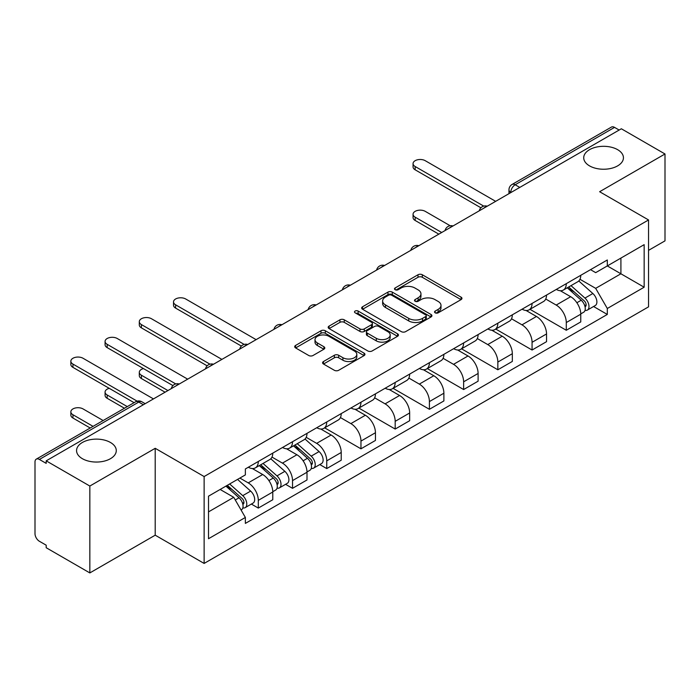 <?xml version="1.0" encoding="UTF-8"?>
<svg xmlns="http://www.w3.org/2000/svg" width="700" height="700" viewBox="0 0 700 700"><rect width="100%" height="100%" fill="white"/><g stroke="black" fill="none" stroke-linecap="round" stroke-linejoin="round"><path stroke-width="1.05" d="M435.172 312.83A2.135 1.234 0 0 0 438.191 312.83L461.064 299.618A3.045 1.759 0 0 0 461.956 298.375A3.045 1.759 0 0 0 461.064 297.132L422.31 274.759A3.045 1.759 0 0 0 418.005 274.759L395.124 287.971A2.135 1.234 0 0 0 394.502 288.838A2.135 1.234 0 0 0 395.124 289.704A2.135 1.234 0 0 0 398.142 289.704L401.1 287.998A9.748 5.626 0 0 1 414.881 287.998L418.11 289.861A9.748 5.626 0 0 1 420.963 293.842A9.748 5.626 0 0 1 418.11 297.815L415.152 299.53A2.135 1.234 0 0 0 414.523 300.396A2.135 1.234 0 0 0 415.152 301.271A2.135 1.234 0 0 0 418.162 301.271L421.12 299.556A9.748 5.626 0 0 1 434.901 299.556L438.13 301.42A9.748 5.626 0 0 1 440.991 305.401A9.748 5.626 0 0 1 438.13 309.382L435.172 311.089A2.135 1.234 0 0 0 434.551 311.955A2.135 1.234 0 0 0 435.172 312.83L435.172 311.089M110.46 442.479A19.854 11.463 0 0 0 88.821 439.994A19.854 11.463 0 0 0 76.562 450.581A19.854 11.463 0 0 0 82.381 458.692A19.854 11.463 0 0 0 104.02 461.177A19.854 11.463 0 0 0 116.279 450.581A19.854 11.463 0 0 0 110.46 442.479M617.619 149.669A19.854 11.463 0 0 0 595.98 147.184A19.854 11.463 0 0 0 583.721 157.78A19.854 11.463 0 0 0 589.54 165.883A19.854 11.463 0 0 0 611.179 168.367A19.854 11.463 0 0 0 623.438 157.78A19.854 11.463 0 0 0 617.619 149.669M323.479 361.533A3.045 1.759 0 0 0 322.586 362.775A3.045 1.759 0 0 0 323.479 364.017L334.355 370.291A3.045 1.759 0 0 0 338.66 370.291L364.061 355.626A3.045 1.759 0 0 0 364.954 354.384A3.045 1.759 0 0 0 364.061 353.141L325.308 330.759A3.045 1.759 0 0 0 321.002 330.759L295.592 345.433A3.045 1.759 0 0 0 294.7 346.675A3.045 1.759 0 0 0 295.592 347.918L308.726 355.495A3.045 1.759 0 0 0 313.031 355.495L323.908 349.221A3.045 1.759 0 0 0 324.8 347.979A3.045 1.759 0 0 0 323.908 346.736L317.398 342.974A8.146 4.699 0 0 1 315.009 339.649A8.146 4.699 0 0 1 320.04 335.309A8.146 4.699 0 0 1 328.912 336.324L354.428 351.059A8.146 4.699 0 0 1 356.816 354.384A8.146 4.699 0 0 1 351.785 358.724A8.146 4.699 0 0 1 342.912 357.709L338.66 355.25A3.045 1.759 0 0 0 334.355 355.25L323.479 361.533L323.479 364.017M204.129 476.543L155.207 448.306L89.836 486.045L46.191 460.845L621.346 128.774L665 153.982L599.629 191.721L648.55 219.957L204.129 476.543L204.129 563.43L648.55 306.845L648.55 219.957M401.319 331.634A3.045 1.759 0 0 0 405.624 331.634L431.025 316.96A3.045 1.759 0 0 0 431.918 315.717A3.045 1.759 0 0 0 431.025 314.475L392.271 292.101A3.045 1.759 0 0 0 387.966 292.101L362.556 306.766A3.045 1.759 0 0 0 361.664 308.009A3.045 1.759 0 0 0 362.556 309.251L401.319 331.634M355.985 313.294A2.135 1.234 0 0 1 358.146 313.591L358.146 311.054L397.547 333.804A3.045 1.759 0 0 1 398.44 335.046A3.045 1.759 0 0 1 397.547 336.289L372.137 350.963A3.045 1.759 0 0 1 367.832 350.963L329.079 328.589L329.079 326.104A3.045 1.759 0 0 0 328.186 327.346A3.045 1.759 0 0 0 329.079 328.589M329.079 326.104L339.946 319.821A3.045 1.759 0 0 1 344.26 319.821L359.975 328.895A3.045 1.759 0 0 0 364.28 328.895L371.49 324.73A3.045 1.759 0 0 0 372.382 323.488A3.045 1.759 0 0 0 371.49 322.245L355.127 312.795A2.135 1.234 0 0 1 354.506 311.929A2.135 1.234 0 0 1 355.819 310.791A2.135 1.234 0 0 1 358.146 311.054M89.836 486.045L89.836 572.924L46.191 547.724L46.191 545.186L39.384 541.266A6.204 3.579 -120 0 1 35 533.663L35 461.983A6.204 3.579 -120 0 1 36.286 459.139L135.651 401.774A6.204 3.579 60 0 1 138.758 402.08L39.384 459.445A6.204 3.579 -120 0 0 36.286 459.139M648.55 250.355L665 240.861L665 153.982M89.836 572.924L155.207 535.185L204.129 563.43M46.191 460.845L46.191 463.374L39.384 459.445M519.785 187.416L515.174 184.756A6.204 3.579 60 0 0 512.076 184.45L611.441 127.076A6.204 3.579 60 0 1 614.548 127.383L515.174 184.756A6.204 3.579 120 0 0 510.79 192.351L510.79 192.605M619.15 130.043L614.548 127.383M566.291 283.666A14.271 8.242 60 0 1 563.334 290.071L577.806 281.715A14.271 8.242 -120 0 0 580.764 275.31M545.738 299.031L556.194 305.069A14.271 8.242 60 0 1 566.291 322.543L580.764 314.186A14.271 8.242 -120 0 0 570.675 296.713L560.315 290.727M580.764 314.186L580.764 321.912L566.291 330.269L529.996 309.321M563.334 290.071A14.271 8.242 60 0 1 556.308 289.424M566.291 322.543L566.291 330.269M532.07 303.424A14.271 8.242 60 0 1 529.113 309.829L543.594 301.473A14.271 8.242 -120 0 0 546.543 295.059M495.775 329.07L532.07 350.026L546.543 341.67L546.543 333.944A14.271 8.242 -120 0 0 536.454 316.47L526.094 310.485M529.113 309.829A14.271 8.242 60 0 1 522.086 309.181M511.525 318.789L521.981 324.826A14.271 8.242 60 0 1 532.07 342.3L532.07 350.026M497.849 323.181A14.271 8.242 60 0 1 494.891 329.586L509.373 321.221A14.271 8.242 -120 0 0 512.321 314.816M461.554 348.828L497.849 369.784L512.33 361.428L512.33 353.701A14.271 8.242 -120 0 0 502.233 336.219L491.873 330.243M494.891 329.586A14.271 8.242 60 0 1 487.865 328.939M477.304 338.546L487.76 344.584A14.271 8.242 60 0 1 497.849 362.058L497.849 369.784M463.627 342.939A14.271 8.242 60 0 1 460.67 349.344L475.151 340.979A14.271 8.242 -120 0 0 478.109 334.574M427.332 368.585L463.627 389.541L478.109 381.185L478.109 373.459A14.271 8.242 -120 0 0 468.011 355.976L457.651 350M460.67 349.344A14.271 8.242 60 0 1 453.644 348.696M443.082 358.304L453.539 364.341A14.271 8.242 60 0 1 463.627 381.815L463.627 389.541M429.406 362.688A14.271 8.242 60 0 1 426.449 369.101L440.93 360.736A14.271 8.242 -120 0 0 443.887 354.331M393.111 388.342L429.406 409.299L443.887 400.942L443.887 393.216A14.271 8.242 -120 0 0 433.799 375.734L423.43 369.757M426.449 369.101A14.271 8.242 60 0 1 419.431 368.454M408.861 378.061L419.317 384.099A14.271 8.242 60 0 1 429.406 401.572L429.406 409.299M395.185 382.445A14.271 8.242 60 0 1 392.236 388.85L406.709 380.494A14.271 8.242 -120 0 0 409.666 374.089M358.899 408.1L395.185 429.056L409.666 420.7L409.666 412.974A14.271 8.242 -120 0 0 399.578 395.491L389.209 389.506M392.236 388.85A14.271 8.242 60 0 1 385.21 388.211M374.64 397.819L385.096 403.848A14.271 8.242 60 0 1 395.185 421.33L395.185 429.056M360.964 402.203A14.271 8.242 60 0 1 358.015 408.608L372.488 400.251A14.271 8.242 -120 0 0 375.445 393.846M324.678 427.858L360.964 448.814L375.445 440.449L375.445 432.731A14.271 8.242 -120 0 0 365.356 415.249L354.996 409.264M358.015 408.608A14.271 8.242 60 0 1 350.989 407.969M340.419 417.567L350.875 423.605A14.271 8.242 60 0 1 360.964 441.088L360.964 448.814M326.751 421.96A14.271 8.242 60 0 1 323.794 428.365L338.266 420.009A14.271 8.242 -120 0 0 341.224 413.604M319.804 464.564L326.751 468.571L341.224 460.206L341.224 452.48A14.271 8.242 -120 0 0 331.135 435.006L320.775 429.021M323.794 428.365A14.271 8.242 60 0 1 316.767 427.726M306.197 437.325L316.654 443.363A14.271 8.242 60 0 1 326.751 460.845L326.751 468.571M292.53 441.717A14.271 8.242 60 0 1 289.572 448.123L304.054 439.766A14.271 8.242 -120 0 0 307.002 433.361M285.582 484.321L292.53 488.329L307.002 479.964L307.002 472.238A14.271 8.242 -120 0 0 296.914 454.764L286.554 448.779M289.572 448.123A14.271 8.242 60 0 1 282.546 447.484M271.985 457.082L282.441 463.12A14.271 8.242 60 0 1 292.53 480.602L292.53 488.329M258.309 461.475A14.271 8.242 60 0 1 255.351 467.88L269.832 459.524A14.271 8.242 -120 0 0 272.781 453.119M251.37 504.07L258.309 508.077L272.781 499.721L272.781 491.995A14.271 8.242 -120 0 0 262.692 474.521L252.332 468.536M255.351 467.88A14.271 8.242 60 0 1 248.325 467.241M239.881 478.065L248.22 482.877A14.271 8.242 60 0 1 258.309 500.36L258.309 508.077M590.529 269.666L595.683 272.65L644.157 244.659L620.909 258.081L620.909 273.787L595.683 288.348L579.959 279.274M208.513 511.884L233.739 497.315L245.368 517.457L208.513 538.729L208.513 496.177L245.368 474.898L245.368 468.948L607.311 259.98L607.311 265.93L644.157 287.21L607.311 308.49L595.683 288.348M644.157 244.659L644.157 287.21M245.368 517.457L245.368 523.407L607.311 314.44L607.311 308.49M155.207 448.306L155.207 535.185M233.739 497.315L220.141 489.466M593.565 306.504L607.311 314.44M436.021 313.127L438.13 311.911A9.748 5.626 0 0 0 440.991 307.939L440.991 305.401M420.963 293.842L420.963 296.371A9.748 5.626 0 0 1 418.11 300.352L416.001 301.569M461.02 299.644L422.31 277.287A3.045 1.759 0 0 0 418.005 277.287L395.973 290.01M430.99 316.986L392.271 294.63A3.045 1.759 0 0 0 387.966 294.63L362.6 309.277M425.644 316.592A2.135 1.234 0 0 0 426.274 315.717A2.135 1.234 0 0 0 425.644 314.851L391.624 295.207A2.135 1.234 0 0 0 388.614 295.207L385.49 297.01A9.748 5.626 0 0 0 382.637 300.991A9.748 5.626 0 0 0 385.49 304.964L408.739 318.395A9.748 5.626 0 0 0 422.52 318.395L425.644 316.592L425.644 319.121A2.135 1.234 0 0 0 426.274 318.255L426.274 315.717M382.637 300.991L382.637 303.52A9.748 5.626 0 0 0 385.49 307.501L385.49 304.964M425.644 319.121L422.52 320.924A9.748 5.626 0 0 1 408.739 320.924L385.49 307.501M329.114 328.606L339.946 322.359L339.946 319.821M372.382 323.488L372.382 326.025A3.045 1.759 0 0 1 371.49 327.267L364.28 331.433A3.045 1.759 0 0 1 359.975 331.433L344.26 322.359A3.045 1.759 0 0 0 339.946 322.359M358.146 313.591L397.504 336.315M376.285 338.31A8.146 4.699 0 0 0 385.158 339.334A8.146 4.699 0 0 0 390.189 334.985A8.146 4.699 0 0 0 387.8 331.66L378.814 326.471A3.045 1.759 0 0 0 374.509 326.471L367.299 330.636A3.045 1.759 0 0 0 366.406 331.879A3.045 1.759 0 0 0 367.299 333.121L376.285 338.31L376.285 340.848A8.146 4.699 0 0 0 385.158 341.863A8.146 4.699 0 0 0 390.189 337.523L390.189 334.985M366.406 331.879L366.406 334.416A3.045 1.759 0 0 0 367.299 335.659L367.299 333.121M376.285 340.848L367.299 335.659M356.816 354.384L356.816 356.912A8.146 4.699 0 0 1 351.785 361.261A8.146 4.699 0 0 1 342.912 360.238L338.66 357.787A3.045 1.759 0 0 0 334.355 357.787L323.523 364.035M315.009 339.649L315.009 342.186A8.146 4.699 0 0 0 317.398 345.511L317.398 342.974M323.873 349.248L317.398 345.511M364.061 353.141L364.061 355.626L325.308 333.296A3.045 1.759 0 0 0 321.002 333.296L295.636 347.944M567.28 287.796L581.219 300.239A7.752 4.48 60 0 1 583.66 312.226L580.764 313.898M567.648 288.12L574.21 291.909M450.161 225.741L425.241 211.347A7.131 4.121 -0 0 0 417.463 210.455A7.131 4.121 -0 0 0 413.061 214.261A7.131 4.121 -0 0 0 415.152 217.175L441.691 232.496M568.689 286.983L584.202 300.825A3.719 2.152 60 0 1 585.366 306.582A3.719 2.152 60 0 1 585.034 306.714M571.008 285.644L584.955 298.086A7.752 4.48 60 0 1 587.387 310.074A7.752 4.48 60 0 1 585.043 310.328M578.786 280.971L592.847 293.519A7.752 4.48 60 0 1 595.28 305.515L587.387 310.074M438.839 234.15L415.152 220.465A7.131 4.121 180 0 1 413.061 217.56L413.061 214.261M480.909 207.778L415.152 169.811A7.131 4.121 180 0 1 413.061 166.898L413.061 163.607A7.131 4.121 -0 0 0 415.152 166.513L483.735 206.115M495.653 201.346L425.241 160.694A7.131 4.121 -0 0 0 417.463 159.801A7.131 4.121 -0 0 0 413.061 163.607M241.369 346.071L175.612 308.105A7.131 4.121 180 0 1 173.521 305.191L173.521 301.901A7.131 4.121 -0 0 0 175.612 304.815L244.195 344.418M256.113 339.64L185.701 298.988A7.131 4.121 -0 0 0 177.923 298.095A7.131 4.121 -0 0 0 173.521 301.901M293.519 445.848L307.457 458.29A7.752 4.48 60 0 1 309.899 470.278L307.002 471.949M293.886 446.18L300.449 449.969M143.456 368.576A7.131 4.121 -0 0 0 139.3 372.321A7.131 4.121 -0 0 0 141.391 375.226L167.93 390.556M294.928 445.034L310.441 458.876A3.719 2.152 60 0 1 311.605 464.634A3.719 2.152 60 0 1 311.273 464.774M297.246 443.695L311.194 456.137A7.752 4.48 60 0 1 313.626 468.125A7.752 4.48 60 0 1 311.281 468.379M305.025 439.023L319.086 451.579A7.752 4.48 60 0 1 321.519 463.566L313.626 468.125M165.077 392.201L141.391 378.525A7.131 4.121 180 0 1 139.3 375.611L139.3 372.321M207.148 365.829L141.391 327.863A7.131 4.121 180 0 1 139.3 324.949L139.3 321.659A7.131 4.121 -0 0 0 141.391 324.572L209.982 364.166M221.891 359.398L151.48 318.745A7.131 4.121 -0 0 0 143.701 317.852A7.131 4.121 -0 0 0 139.3 321.659M259.297 465.605L273.245 478.048A7.752 4.48 60 0 1 275.678 490.035L272.781 491.706M259.665 465.929L266.227 469.726M109.244 388.334A7.131 4.121 -0 0 0 105.079 392.07A7.131 4.121 -0 0 0 107.17 394.984L127.286 406.604M260.706 464.791L276.22 478.634A3.719 2.152 60 0 1 277.392 484.391A3.719 2.152 60 0 1 277.051 484.531M263.025 463.452L276.973 475.895A7.752 4.48 60 0 1 279.405 487.883A7.752 4.48 60 0 1 277.06 488.136M270.804 458.78L284.865 471.336A7.752 4.48 60 0 1 287.306 483.324L279.405 487.883M124.434 408.249L107.17 398.283A7.131 4.121 180 0 1 105.079 395.369L105.079 392.07M172.926 385.586L107.17 347.62A7.131 4.121 180 0 1 105.079 344.706L105.079 341.416A7.131 4.121 -0 0 0 107.17 344.33L175.761 383.924M187.67 379.155L117.259 338.502A7.131 4.121 -0 0 0 109.48 337.61A7.131 4.121 -0 0 0 105.079 341.416M225.934 486.124L239.024 497.805A7.752 4.48 60 0 1 241.456 509.793L241.071 510.02M226.065 486.045L232.006 489.475M103.154 420.534L83.038 408.914A7.131 4.121 -0 0 0 75.267 408.021A7.131 4.121 -0 0 0 70.858 411.828A7.131 4.121 -0 0 0 72.949 414.741L93.065 426.361M227.334 485.31L241.999 498.391A3.719 2.152 60 0 1 243.171 504.149A3.719 2.152 60 0 1 242.83 504.289M229.661 483.971L242.751 495.653A7.752 4.48 60 0 1 245.184 507.64A7.752 4.48 60 0 1 242.839 507.894M237.554 479.412L250.644 491.094A7.752 4.48 60 0 1 253.085 503.081L245.184 507.64M90.212 428.006L72.949 418.04A7.131 4.121 180 0 1 70.858 415.126L70.858 411.828M134.085 402.675L72.949 367.377A7.131 4.121 180 0 1 70.858 364.464L70.858 361.174A7.131 4.121 -0 0 0 72.949 364.088L137.148 401.152M153.457 398.912L83.038 358.26A7.131 4.121 -0 0 0 75.267 357.368A7.131 4.121 -0 0 0 70.858 361.174M511.009 192.482L510.79 192.351A6.204 3.579 0 0 1 508.97 189.822L508.97 193.655M292.53 480.602L307.002 472.238M326.751 460.845L341.224 452.48M360.964 441.088L375.445 432.731M395.185 421.33L409.666 412.974M429.406 401.572L443.887 393.216M463.627 381.815L478.109 373.459M497.849 362.058L512.33 353.701M532.07 342.3L546.543 333.944M258.309 500.36L272.781 491.995M248.22 482.877L262.692 474.521M282.441 463.12L296.914 454.764M316.654 443.363L331.135 435.006M350.875 423.605L365.356 415.249M385.096 403.848L399.578 395.491M419.317 384.099L433.799 375.734M453.539 364.341L468.011 355.976M487.76 344.584L502.233 336.219M521.981 324.826L536.454 316.47M556.194 305.069L570.675 296.713M486.719 206.509A6.204 3.579 120 0 0 483.971 208.084M452.498 226.266A6.204 3.579 120 0 0 449.759 227.841M418.276 246.015A6.204 3.579 120 0 0 415.537 247.599M384.055 265.773A6.204 3.579 120 0 0 381.316 267.356M349.834 285.53A6.204 3.579 120 0 0 347.095 287.114M315.613 305.287A6.204 3.579 120 0 0 312.874 306.871M281.391 325.045A6.204 3.579 120 0 0 278.652 326.629M247.17 344.803A6.204 3.579 120 0 0 244.431 346.386M212.957 364.56A6.204 3.579 120 0 0 210.219 366.144M178.736 384.317A6.204 3.579 120 0 0 175.998 385.901M143.36 404.74L138.758 402.08A6.204 3.579 120 0 1 141.855 401.774A6.204 6.204 0 0 0 135.651 401.774M438.13 311.911L438.13 309.382M415.152 301.271L415.152 299.53M418.11 300.352L418.11 297.815M395.124 289.704L395.124 287.971M418.005 277.287L418.005 274.759M422.31 277.287L422.31 274.759M461.064 299.618L461.064 297.132M362.556 309.251L362.556 306.766M387.966 294.63L387.966 292.101M392.271 294.63L392.271 292.101M431.025 316.96L431.025 314.475M408.739 320.924L408.739 318.395M422.52 320.924L422.52 318.395M344.26 322.359L344.26 319.821M359.975 331.433L359.975 328.895M364.28 331.433L364.28 328.895M371.49 327.267L371.49 324.73M397.547 336.289L397.547 333.804M334.355 357.787L334.355 355.25M338.66 357.787L338.66 355.25M342.912 360.238L342.912 357.709M323.908 349.221L323.908 346.736M295.592 347.918L295.592 345.433M321.002 333.296L321.002 330.759M325.308 333.296L325.308 330.759M581.219 300.239L576.87 302.741M586.136 304.876L584.745 305.681M592.847 293.519L584.955 298.086M415.152 220.465L415.152 217.175M415.152 166.513L415.152 169.811M175.612 304.815L175.612 308.105M307.457 458.29L303.118 460.801M312.384 462.936L310.984 463.741M319.086 451.579L311.194 456.137M141.391 378.525L141.391 375.226M141.391 324.572L141.391 327.863M273.245 478.048L268.896 480.559M278.162 482.685L276.762 483.499M284.865 471.336L276.973 475.895M107.17 398.283L107.17 394.984M107.17 344.33L107.17 347.62M239.024 497.805L235.27 499.966M243.941 502.442L242.541 503.256M250.644 491.094L242.751 495.653M72.949 418.04L72.949 414.741M72.949 364.088L72.949 367.377M487.244 206.202A6.204 6.204 0 0 0 479.281 210.796M453.023 225.96A6.204 6.204 0 0 0 445.06 230.554M418.801 245.718A6.204 6.204 0 0 0 410.839 250.311M384.58 265.475A6.204 6.204 0 0 0 376.618 270.069M350.359 285.233A6.204 6.204 0 0 0 342.396 289.826M316.137 304.981A6.204 6.204 0 0 0 308.184 309.584M281.925 324.739A6.204 6.204 0 0 0 273.963 329.341M247.704 344.496A6.204 6.204 0 0 0 239.741 349.099M213.482 364.254A6.204 6.204 0 0 0 205.52 368.848M179.261 384.011A6.204 6.204 0 0 0 171.299 388.605M145.18 403.69L141.855 401.774M512.076 184.45A6.204 6.204 0 0 0 508.97 189.822"/></g></svg>
